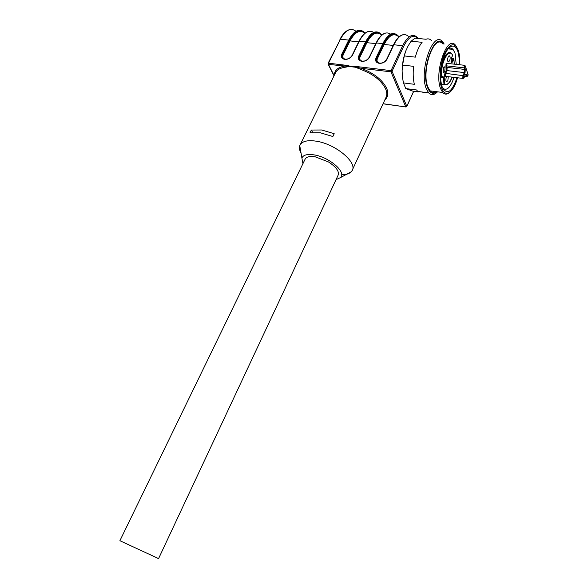 <?xml version="1.0" encoding="UTF-8"?>
<svg xmlns="http://www.w3.org/2000/svg" width="588" height="588" viewBox="0 0 588 588"><rect width="100%" height="100%" fill="white"/><g stroke="black" fill="none" stroke-linecap="round" stroke-linejoin="round"><path stroke-width="0.88" d="M418.046 38.463C413.393 34.097 408.601 36.721 403.662 46.327L402.684 45.688L393.828 44.769L387.066 59.138C385.346 62.041 382.759 63.445 379.297 63.357L379.194 63.342C376.026 62.666 374.975 60.851 376.033 57.903L382.832 43.622L376.394 42.953L369.587 57.176C367.868 60.042 365.31 61.431 361.914 61.35L361.818 61.336C358.717 60.674 357.702 58.881 358.776 55.963L365.611 41.836L359.305 41.182L352.455 55.25C350.735 58.087 348.206 59.462 344.877 59.381L344.781 59.373C341.746 58.719 340.768 56.948 341.863 54.059L348.735 40.087L340.415 39.227L328.53 63.203L346.597 65.349L352.278 66.716L358.643 66.775L358.496 67.613L361.157 68.289L360.834 69.435L355.446 67.23L349.265 66.495L344.171 67.436C340.099 68.135 337.299 69.737 335.763 72.251L335.204 73.382M355.806 31.142C350.551 27.357 345.421 30.047 340.415 39.227L328.075 63.342L328.53 63.203L328.479 64.386L349.265 66.495M346.597 65.349L346.45 66.172M355.446 67.23L358.496 67.613M381.81 34.773L380.612 33.575C375.563 29.76 370.565 32.516 365.611 41.836L366.258 42.255C371.418 32.656 376.518 30.157 381.583 34.751M365.17 33.075L363.994 31.943C358.805 28.15 353.719 30.863 348.735 40.087L349.382 40.506C354.571 31.01 359.768 28.54 364.979 33.112M334.219 75.396C334.418 70.501 337.681 67.444 344.002 66.246L344.171 67.436M341.657 174.776C346.119 174.761 349.316 173.761 351.249 171.762L351.977 170.799C358.107 162.942 335.608 143.913 316.212 141.179C307.987 139.966 302.68 141.098 300.277 144.589L299.762 145.662C299.042 147.801 299.476 150.293 301.056 153.137M309.986 132.807L320.284 132.77L332.859 136.519L334.204 133.711L321.636 129.985L311.339 130.044L309.986 132.807M398.715 36.441L397.547 35.236C392.652 31.399 387.742 34.2 382.832 43.622L383.479 44.049C388.595 34.347 393.607 31.803 398.51 36.427M302.93 163.655L301.894 158.01C303.305 154.894 307.406 153.858 314.205 154.901C329.376 157.158 346.641 172.269 340.57 177.569L336.064 179.605M312.684 132.388L311.339 130.044M304.944 159.51L305.253 158.885C306.767 156.709 310.141 156.033 315.366 156.864L328.516 161.972C336.402 167.132 339.57 171.623 338.004 175.452L158.569 558.6L119.893 540.725L158.569 558.6M456.222 64.379L455.016 53.052L453.047 49.385C451.672 47.951 450.114 47.76 448.365 48.819L448.152 48.958M459.14 64.702C459.404 59.469 458.978 55.074 457.861 51.523C456.156 46.592 453.701 45.011 450.504 46.775C444.374 50.09 439.074 69.737 441.022 82.004L442.198 87.039C446.924 95.484 451.856 92.375 456.994 77.712M459.676 64.761L459.279 54.427L458.346 50.428C454.752 41.983 450.195 42.953 444.69 53.346C440.074 63.548 438.699 80.144 441.706 88.163C443.499 92.772 445.925 94.308 448.975 92.779C452.437 90.626 455.296 85.627 457.545 77.778M442.617 88.06L442.632 88.09C446.711 91.272 450.511 87.7 454.054 77.359M450.107 92.007L448.166 93.507C446.13 94.587 444.308 94.242 442.69 92.47L440.625 88.744C433.907 72.758 447.086 34.302 455.421 45.129L456.604 46.768M442.72 43.857C434.128 33.075 420.942 71.244 427.917 87.149L430.056 90.861C431.857 92.764 433.878 93.022 436.12 91.632M443.624 43.946C435.083 30.061 420.119 70.553 427.638 87.774C429.997 93.382 433.121 94.697 436.987 91.743M437.501 91.809C434.267 95.212 431.32 95.557 428.659 92.853L426.344 88.839C418.685 71.538 433.091 29.834 442.477 41.594L444.16 43.997M431.489 40.506C429.857 38.896 428.035 38.477 426.013 39.249L415.055 38.169L411.108 41.211L422.11 42.321C419.303 45.724 417.032 50.671 415.312 57.139L404.279 55.926L402.604 65.077L413.614 66.341C412.879 73.213 413.121 79.196 414.349 84.297L403.449 82.937L405.786 88.59L416.605 89.979L417.73 91.441L428.659 92.853M405.786 88.59L413.188 91.28L418.222 91.926M411.108 41.211L408.175 45.813L405.705 51.127L404.279 55.926M405.705 51.127C403.464 57.234 402.265 63.776 402.118 70.736L402.604 65.077M403.449 82.937L402.427 77.182L402.118 70.736M422.125 92.007L423.875 92.654M467.438 75.859L466.718 76.242L466.225 74.698L466.901 74.184L467.438 75.859L467.901 75.727L468.019 74.514L465.321 66.091L464.843 66.209L464.733 67.436L465.277 69.141L464.505 69.399L447.13 67.429L446.961 70.582L445.601 73.654L445.542 76.352L445.947 76.403M463.616 76.109L462.962 75.683L464.314 72.581L465.049 72.794L463.616 76.109C463.27 77.756 463.432 78.241 464.094 77.572L465.527 74.257L466.901 74.184M465.336 74.691L465.527 74.257M464.527 65.297L447.446 63.401L446.77 63.835L446.593 65.871L447.13 67.429L446.365 67.679L445.873 66.26L446.116 63.408L447.387 63.357M465.321 66.091L464.858 65.334L464.197 65.775L464.314 72.581L446.961 70.582L446.219 70.362L446.365 67.679M465.373 74.749L465.939 74.669M445.792 76.462L445.388 76.91C444.432 76.771 444.293 75.551 444.947 73.235L446.219 70.362M448.196 56.845C447.453 58.969 447.417 60.637 448.1 61.858L449.577 60.909C450.32 58.785 450.349 57.117 449.673 55.897L448.196 56.845M445.094 67.444L444.704 71.905L443.19 72.868L443.293 67.877L444.807 66.922L445.094 67.444M446.652 76.484L446.454 76.881C445.719 78.968 445.682 80.6 446.336 81.783L447.828 80.813L448.291 76.683M454.281 64.165L453.848 58.918L452.723 61.461C452.099 62.681 451.569 62.806 451.136 61.828L451.496 57.793L452.62 55.25L451.474 53.559C447.181 48.054 439.736 63.791 440.919 76.139L440.647 76.109M452.495 55.529L452.62 55.25C448.872 47.327 440.53 62.666 441.661 75.705L440.919 76.139L443.462 77.969L440.669 77.631M441.661 75.705L444.197 77.535L443.462 77.969L444.006 84.466C447.38 85.517 450.07 83.07 452.062 77.124M444.197 77.535L444.631 84.033L444.006 84.466M452.723 61.461L452.084 61.034L453.208 58.499L453.848 58.918L453.524 58.425M441.397 84.157L446.123 84.856M403.662 46.327L392.042 71.266L406.808 106.296L413.585 91.331M406.043 106.994L406.808 106.296L405.779 106.847L390.961 71.854L392.042 71.266L391.042 70.626L402.684 45.688C407.55 36.14 412.35 33.295 417.076 37.147L418.333 38.492M393.482 45.085L393.828 44.769C398.723 35.273 403.566 32.45 408.373 36.294M358.643 66.775L391.042 70.626L390.961 71.854L361.157 68.289C373.777 73.022 382.266 79.667 386.625 88.237C388.69 93.235 388.08 97.152 384.795 99.975M383.023 103.804L405.845 106.965L383.067 103.709M358.981 41.505L359.305 41.182C363.957 32.377 368.764 29.459 373.711 32.421M368.551 31.421C365.023 32.311 361.833 35.596 358.981 41.292L352.139 55.353C350.404 58.014 348.096 59.3 345.2 59.219L344.877 59.381M344.928 59.19L343.466 58.741C342.025 57.727 341.709 56.308 342.51 54.478L341.863 54.059M343.164 54.89L342.51 54.478L349.375 40.506L350.022 40.925L343.164 54.89C342.275 57.249 343.076 58.697 345.553 59.226L345.546 59.241M349.728 29.613C346.089 30.488 342.833 33.744 339.96 39.381L339.938 39.411M334.116 75.602L328.089 63.651M379.664 63.276L379.297 63.357M379.341 63.159L377.68 62.622C376.246 61.578 375.923 60.145 376.695 58.322L376.033 57.903M377.349 58.749L376.695 58.322L383.479 44.056L384.133 44.475L377.349 58.749C376.489 61.159 377.349 62.637 379.936 63.188L379.929 63.21M376.063 43.277L376.394 42.953C381.075 33.964 385.831 31.032 390.675 34.163M362.289 61.277L361.914 61.35M361.965 61.152L360.4 60.66C358.967 59.638 358.643 58.212 359.43 56.382L358.776 55.963M359.43 56.382L366.258 42.262L366.905 42.681L360.091 56.801L359.43 56.382M360.834 69.435C373.086 74.029 381.333 80.483 385.581 88.795C387.11 92.382 387.154 95.447 385.713 97.998L352.484 169.697M386.434 59.77L393.232 45.416M398.274 36.397C393.57 32.707 388.859 35.405 384.133 44.475L393.129 45.416L395.437 41.278M351.844 55.875L358.665 41.822L350.022 40.925C354.814 32.046 359.702 29.429 364.692 33.082M334.021 75.801L328.023 63.945M386.367 59.77L386.088 60.277M368.97 57.8L377.577 40.234M375.805 43.608L366.905 42.681C371.667 33.707 376.474 31.054 381.318 34.729M362.568 61.189L362.561 61.203C360.04 60.645 359.209 59.182 360.091 56.801M465.277 69.141L465.049 72.794M445.873 66.26L446.593 65.871L464.005 67.826L464.733 67.436M444.947 73.235L462.962 75.683L462.734 78.13L463.226 78.483M464.829 76.021L467.122 76.528M465.343 66.025L468.019 74.514M444.631 84.033C447.225 85.304 449.688 82.996 452.01 77.116M451.011 60.917L452.084 61.034L451.143 61.821M451.356 58.3L453.466 58.33M413.687 91.338L406.822 106.509M379.605 63.188C382.641 63.269 385.015 61.96 386.713 59.256L393.482 44.886C396.327 39.014 399.45 35.633 402.868 34.751M385.537 33.068C382.068 33.957 378.907 37.287 376.063 43.071L369.249 57.286C367.515 59.586 365.846 60.836 364.244 61.027L362.23 61.181M335.006 73.787L300.277 144.589M301.894 158.01L299.762 145.662M340.57 177.569L351.249 171.762M119.893 540.725L305.253 158.885M448.365 48.819L450.504 46.775M448.975 92.779L448.166 93.507M430.056 90.861L442.69 92.47M448.247 48.892L453.047 49.385M464.079 77.741L462.881 78.402L445.535 76.352M465.468 74.536L464.094 77.704M466.549 74.632L465.395 74.698M467.894 75.896L466.843 76.469L464.733 76.227M467.908 75.867L468.048 74.404M445.917 76.418L445.388 76.91M452.613 55.426L451.503 57.94M443.565 77.969L441.022 76.139M454.318 64.165L453.877 58.851M451.055 61.424L451.488 57.977M448.931 55.823L449.673 55.897M444.05 66.834L444.807 66.922M453.341 58.315L451.43 58.109"/></g></svg>
